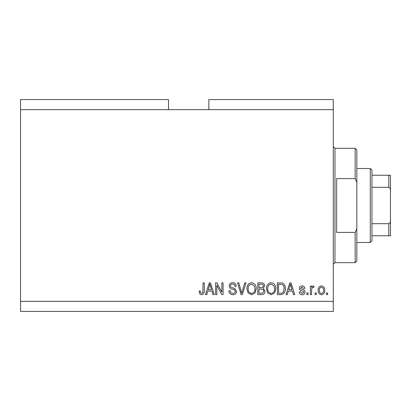<?xml version="1.0" encoding="UTF-8"?>
<svg xmlns="http://www.w3.org/2000/svg" width="411" height="411" viewBox="0 0 411 411"><rect width="100%" height="100%" fill="white"/><g stroke="black" fill="none" stroke-linecap="round" stroke-linejoin="round"><path stroke-width="0.62" d="M168.51 109.66L20.55 109.66L20.55 99.575L168.51 99.575L168.51 109.66L333.285 109.66L333.285 311.425L20.55 311.425L20.55 301.34L333.285 301.34M208.865 109.66L208.865 99.575L333.285 99.575L333.285 109.66M216.813 285.244L216.813 294.61L215.59 294.61L215.59 282.845L216.89 282.845L221.853 292.226L221.853 282.845L223.075 282.845L223.075 294.61L221.77 294.61L216.813 285.244M236.531 291.337C236.31 293.557 235.077 294.702 232.821 294.764C230.345 294.61 229.035 293.284 228.886 290.793L230.109 290.639C230.268 292.365 231.203 293.279 232.929 293.387C234.342 293.403 235.133 292.73 235.308 291.373C234.938 290.007 233.962 289.262 232.364 289.149C230.453 288.835 229.395 287.757 229.194 285.912C229.369 283.842 230.509 282.768 232.605 282.691C234.845 282.799 236.053 283.97 236.222 286.205L235 286.359C234.892 284.885 234.106 284.124 232.647 284.068C231.321 284.042 230.576 284.669 230.417 285.943L230.797 287.135L234.712 288.527L236.531 291.337M246.055 282.845L242.346 294.61L241.082 294.61L237.563 282.845L238.822 282.845L241.647 293.238L244.781 282.845L246.055 282.845M251.583 294.764L248.116 292.92L246.924 288.882C246.78 285.383 248.336 283.318 251.594 282.691C254.784 283.302 256.336 285.316 256.248 288.738L255.046 292.966L251.583 294.764M271.152 294.764L267.679 292.92L266.487 288.882C266.349 285.383 267.9 283.318 271.157 282.691C274.348 283.302 275.899 285.316 275.812 288.738L274.615 292.966L271.152 294.764M316.316 292.93L316.316 294.61L315.093 294.61L315.093 292.93L316.316 292.93M324.726 290.243C324.885 292.796 323.786 294.302 321.438 294.764C319.121 294.312 318.027 292.832 318.15 290.33C318.016 287.823 319.116 286.344 321.438 285.902C323.729 286.333 324.824 287.782 324.726 290.243M201.621 294.764L199.782 293.932L199.078 291.096L200.301 290.942C200.152 292.216 200.609 293.033 201.673 293.387L202.895 292.504L203.055 282.845L204.277 282.845L204.277 290.834C204.514 293.058 203.625 294.368 201.621 294.764M20.55 109.66L20.55 301.34M288.352 291.096L287.325 294.61L286.051 294.61L289.812 282.845L291.003 282.845L294.764 294.61L293.495 294.61L292.468 291.096L288.352 291.096M305.008 292.005C304.875 293.778 303.909 294.697 302.116 294.764C300.39 294.677 299.419 293.757 299.198 292.016L300.42 291.861L302.198 293.541L303.786 292.216L303.503 291.44L302.352 290.967C300.652 290.757 299.65 289.883 299.352 288.342C299.511 286.734 300.415 285.922 302.064 285.902C303.698 285.928 304.628 286.744 304.854 288.347L303.631 288.496L302.106 287.125L300.575 288.168L300.96 288.882L302.332 289.37C303.976 289.575 304.87 290.454 305.008 292.005M308.065 292.93L308.065 294.61L306.842 294.61L306.842 292.93L308.065 292.93M311.579 290.176L311.579 294.61L310.356 294.61L310.356 286.051L311.579 286.051L311.579 287.417L313.023 285.902L314.179 286.359L313.716 287.582L312.889 287.428L311.795 288.424L311.579 290.176M327.629 292.93L327.629 294.61L326.406 294.61L326.406 292.93L327.629 292.93M285.291 288.661C285.496 292.149 284.006 294.132 280.811 294.61L277.338 294.61L277.338 282.845L282.532 283.061C284.561 284.289 285.481 286.159 285.291 288.661M264.961 291.158C264.859 293.439 263.672 294.595 261.396 294.61L257.774 294.61L257.774 282.845L261.427 282.845C263.4 282.855 264.478 283.842 264.653 285.804L263.338 288.27L264.961 291.158M207.802 291.096L206.774 294.61L205.5 294.61L209.261 282.845L210.453 282.845L214.213 294.61L212.944 294.61L211.912 291.096L207.802 291.096M289.863 286.297L288.753 289.719L292.062 289.719L290.407 284.068L289.863 286.297M321.407 287.125C319.907 287.561 319.229 288.63 319.373 290.325C319.229 292.057 319.928 293.13 321.469 293.541C322.969 293.094 323.642 292.026 323.503 290.325C323.642 288.604 322.948 287.536 321.407 287.125M278.56 284.217L278.56 293.238L280.662 293.238C282.064 293.341 283.045 292.771 283.595 291.522L284.068 288.645C284.232 286.873 283.641 285.47 282.295 284.453L278.56 284.217M271.168 284.068C268.676 284.571 267.52 286.184 267.71 288.902C267.633 291.435 268.773 292.93 271.142 293.387C273.572 292.899 274.723 291.337 274.589 288.702L274.075 286.041L271.168 284.068M258.997 284.217L258.997 287.736L262.362 287.623L263.43 285.994C263.271 284.623 262.459 284.032 261 284.217L258.997 284.217M258.997 289.108L258.997 293.238L262.608 293.089L263.739 291.168C263.605 289.693 262.778 289.01 261.252 289.108L258.997 289.108M251.604 284.068C249.107 284.571 247.956 286.184 248.146 288.902C248.069 291.435 249.21 292.93 251.573 293.387C254.008 292.899 255.159 291.337 255.026 288.702L254.512 286.041L251.604 284.068M209.307 286.297L208.202 289.719L211.511 289.719L209.857 284.068L209.307 286.297M355.14 178.6L355.14 148.335L356.825 150.015L356.825 182.386L355.14 178.6L336.645 178.6L336.645 232.4L355.14 232.4L356.825 228.614L356.825 260.985L355.14 262.665L355.14 232.4M356.825 228.614L356.825 182.386M370.275 168.51L371.955 170.19L371.955 240.81L370.275 242.49L370.275 168.51L356.825 168.51M371.955 175.235L390.45 175.235L390.45 235.765L388.77 235.765L390.45 235.765M390.45 190.843C390.625 189.214 390.065 188.038 388.77 187.313L388.77 175.235M371.955 187.313L388.77 187.313M371.955 223.687L388.77 223.687C390.06 222.973 390.62 221.796 390.45 220.157M371.955 235.765L388.77 235.765L388.77 223.687M390.45 175.235L389.926 175.235M355.14 148.335L334.965 148.335L334.965 262.665L333.285 264.35M334.965 148.335L333.285 146.65M355.14 262.665L334.965 262.665M370.275 242.49L356.825 242.49"/></g></svg>
